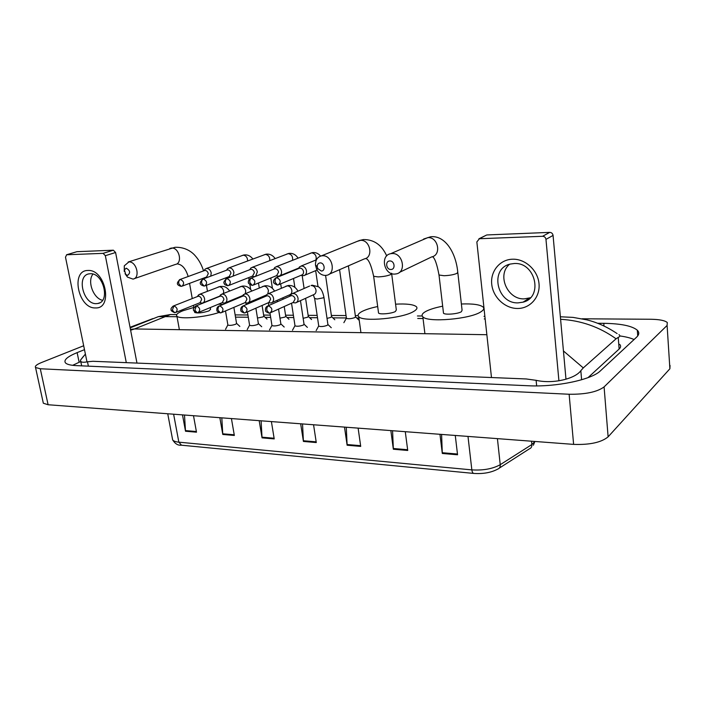 <?xml version="1.0" encoding="UTF-8"?>
<svg xmlns="http://www.w3.org/2000/svg" width="706" height="706" viewBox="0 0 706 706"><rect width="100%" height="100%" fill="white"/><g stroke="black" fill="none" stroke-linecap="round" stroke-linejoin="round"><path stroke-width="1.06" d="M221.808 417.846L222.787 434.464L219.848 417.696M231.427 418.579L234.348 435.461L222.787 434.464M184.495 415.031L185.51 431.234L182.492 414.881M193.497 415.71L196.497 432.187L185.51 431.234M346.284 427.236L347.123 445.23L344.493 427.104M358.118 428.127L360.713 446.404L347.123 445.23M392.571 430.731L393.348 449.228L390.85 430.598M405.279 431.693L407.733 450.472L393.348 449.228M441.594 434.428L442.3 453.473L439.962 434.305M455.273 435.461L457.559 454.788L442.3 453.473M261.096 420.811L262.041 437.861L259.181 420.67M271.395 421.588L274.219 438.911L262.041 437.861M302.53 423.935L303.421 441.444L300.668 423.794M313.561 424.774L316.279 442.556L303.421 441.444M130.054 327.302L152.92 318.582M582.123 318.794L650.826 319.262C659.333 319.394 664.814 320.48 667.285 322.501L667.099 325.448L604.089 386.906C597.152 392.006 585.503 394.451 569.133 394.248L40.286 368.761L35.538 367.508C34.682 366.167 36.668 364.508 41.513 362.531L83.687 345.746M670.047 365.443L669.888 368.77L608.122 436.837C601.309 442.441 589.81 444.956 573.616 444.383L48.096 404.741L43.331 403.223L43.101 402.173M84.491 349.664L77.13 352.621C67.485 356.592 63.575 359.989 65.393 362.796C66.814 364.384 70.468 365.329 76.354 365.62L528.291 385.75C555.984 387.241 591.707 379.749 600.444 370.818L636.583 337.194C639.212 334.679 639.451 332.349 637.315 330.205C632.108 325.898 620.927 323.604 603.78 323.322L597.647 323.269M634.076 339.533C630.537 337.945 625.79 336.753 619.824 335.941M80.766 361.516L72.63 365.329M588.01 377.648L619.127 349.038C620.883 347.378 621.077 345.825 619.709 344.378M563.441 350.961L583.288 367.905L580.826 370.676C575.39 378.557 553.495 384.302 536.11 380.322L526.217 378.954L92.892 361.287L87.473 361.79C83.917 362.531 81.675 362.399 80.74 361.393L80.405 360.254L83.467 356.292M618.968 334.618L618.968 334.618C620.309 335.677 620.062 336.603 618.235 337.397L616.064 338.792C599.57 326.975 581.073 320.471 560.599 319.297M583.288 367.905L616.064 338.792M130.46 329.402L134.546 328.952L130.61 330.196M172.626 314.541L170.455 314.532L165.257 316.623L158.391 316.623L151.825 319.236M512.582 259.208C525.29 258.731 537.866 270.292 539.013 283.68C540.355 297.076 530.091 308.619 517.507 308.478C504.931 308.522 493.017 297.252 491.729 284.28C490.255 271.307 499.857 259.473 512.582 259.208M518.151 302.865L523.075 302.159C543.532 297.385 535.589 261.952 514.233 263.523L510.27 264.07C489.355 268.518 496.733 303.907 518.151 302.865M530.374 297.764L524.284 298.876C507.332 299.741 496.653 274.802 509.529 264.282M558.914 380.772L545.967 239.378C545.597 237.437 544.467 236.404 542.579 236.289L549.718 232.38C551.589 232.495 552.701 233.51 553.063 235.425L565.974 379.201M485.649 235.504L479.392 238.734L542.579 236.289M479.392 238.734L476.85 241.937L491.482 377.542M487.166 234.93L549.718 232.38M389.809 260.973C384.946 260.911 386.103 269.789 390.912 269.471C395.792 269.577 394.654 260.638 389.809 260.973M394.68 274.096C383.976 274.837 380.057 255.501 390.612 253.71L392.042 253.533C402.755 252.651 406.788 272.039 396.331 273.884L394.68 274.096M443.403 312.37L443.5 313.235C445.001 315.061 458.026 313.967 461.389 311.717L462.077 310.181L457.841 272.737M461.38 303.995C472.57 303.589 479.762 304.56 482.957 306.916C484.484 308.337 483.813 309.952 480.954 311.778C470.443 319.156 427.439 322.774 422.841 316.817C421.279 315.264 422.162 313.526 425.497 311.602C429.363 309.493 435.081 307.684 442.671 306.192M320.136 262.888C318.194 263.144 317.223 264.423 317.232 266.727L317.753 268.58L321.318 271.025C325.801 271.13 324.566 262.57 320.136 262.888M325.334 275.437C321.689 275.305 318.821 273.346 316.738 269.542L315.485 265.068C315.361 260.143 317.303 257.09 321.292 255.899L322.492 255.757C332.385 254.919 336.4 273.681 326.719 275.278L325.334 275.437M378.451 312.308L378.548 313.058C379.854 314.708 391.821 313.614 395.395 311.505L396.322 309.943L391.68 273.875M395.581 304.162C406.409 303.598 413.301 304.41 416.266 306.598C417.731 308.01 416.805 309.669 413.478 311.567C402.226 318.459 362.743 322.077 358.727 316.685C357.236 315.141 358.383 313.385 362.178 311.399C365.893 309.546 371.056 307.922 377.684 306.536M126.286 268.201L124.388 269.798L125.712 274.475L127.654 275.34C130.628 272.878 130.169 270.495 126.286 268.201M124.247 271.439L124.291 265.818L128.88 261.935C136.62 261.238 140.618 278.085 132.984 279.099L127.486 277.114L125.041 273.663M194.635 312.034L194.715 312.484C197.909 313.429 202.648 312.899 208.932 310.905L210.582 309.316L210.282 307.578M218.798 312.555C204.343 317.444 179.35 319.536 176.915 316.138C175.706 314.691 177.638 312.917 182.722 310.825L193.823 307.445M218.428 304.215L222.946 304.383M348.402 265.844L355.471 316.712L354.906 317.559C351.438 318.768 348.623 319.033 346.443 318.353L346.399 317.991M301.789 275.516L303.774 275.658C305.804 274.996 306.704 273.372 306.483 270.777C305.786 267.83 304.18 266.233 301.647 266.003L299.547 266.833L298.435 268.615M279.064 284.536L301.55 275.102C303.015 274.625 303.668 273.443 303.501 271.572C302.998 269.436 301.833 268.28 300.006 268.112L298.806 268.465M325.581 275.428L331.529 316.544L330.911 317.382L327.019 318.406M277.105 276.037L278.923 276.143C280.891 275.508 281.765 273.902 281.526 271.342C280.838 268.439 279.258 266.868 276.805 266.639L274.837 267.406L273.734 269.154M253.728 284.924L276.673 275.596L278.552 272.128C278.049 270.019 276.911 268.889 275.137 268.721L274.034 269.039M305.583 298.329L308.293 316.376L307.631 317.223L303.139 318.3M253.18 276.531L254.998 276.584M255.598 276.346L257.355 271.889C256.666 269.03 255.122 267.486 252.739 267.265L250.895 267.962L249.809 269.666M229.221 285.303L252.58 276.081L254.389 272.657C253.886 270.592 252.766 269.471 251.045 269.304L250.03 269.595M284.218 306.519L285.727 316.217L285.021 317.065L279.973 318.177M228.85 276.699L230.491 277.114M233.112 276.108L233.933 272.419C233.236 269.604 231.736 268.086 229.424 267.865L227.685 268.509L226.661 270.036M205.499 285.656L229.229 276.549L230.968 273.178C230.465 271.139 229.379 270.045 227.703 269.877L226.758 270.133M262.094 305.46L263.797 316.059L263.047 316.906L257.478 318.035M210.759 276.134L211.226 272.94C210.529 270.16 209.055 268.668 206.814 268.448L205.181 269.048L204.21 270.416M182.519 286.001L206.593 276.999L208.27 273.681C207.758 271.678 206.699 270.592 205.075 270.433L204.202 270.663M323.948 297.35L327.902 324.442L327.266 325.342C323.736 326.587 320.903 326.86 318.759 326.163L318.697 325.793M292.831 302.627L295.496 302.909C297.411 302.247 298.259 300.685 298.029 298.214C297.155 294.905 295.329 293.352 292.549 293.555L291.163 294.287L290.095 296.114M270.848 312.564L293.246 302.442L295.082 299.044C294.579 296.944 293.431 295.796 291.64 295.602L290.378 295.99M300.465 300.65L304.03 324.151L303.342 325.051C299.847 326.269 297.076 326.543 295.02 325.872L294.967 325.528M268.465 302.671L271.122 302.962C272.993 302.327 273.804 300.791 273.566 298.338C272.692 295.09 270.919 293.564 268.236 293.749L266.939 294.42L265.871 296.202M246.015 312.493L268.854 302.503L270.619 299.159C270.116 297.094 268.995 295.964 267.256 295.77L266.083 296.114M278.543 309.087L280.864 323.869L280.132 324.778C276.673 325.96 273.954 326.234 271.978 325.598L271.934 325.272M244.85 302.715L247.506 303.015C249.324 302.397 250.1 300.88 249.853 298.462C248.989 295.276 247.268 293.767 244.673 293.934L242.432 296.202M221.984 312.423L245.211 302.565L246.915 299.265C246.412 297.235 245.317 296.123 243.623 295.929L242.537 296.238M255.881 308.178L258.378 323.595L257.602 324.504C254.169 325.66 251.512 325.934 249.615 325.325L249.571 325.025M221.958 302.759L224.605 303.068C226.37 302.477 227.129 300.977 226.864 298.576C226.008 295.461 224.331 293.97 221.825 294.111L219.707 296.167M198.704 312.352L222.293 302.618L223.934 299.37C223.431 297.367 222.364 296.273 220.722 296.088L219.707 296.37M233.871 307.375L236.545 323.339L235.716 324.239C232.318 325.369 229.715 325.642 227.897 325.069L227.844 324.786M199.754 302.803L202.393 303.121C204.113 302.539 204.837 301.065 204.572 298.691C203.725 295.629 202.084 294.164 199.657 294.287L197.654 296.158M176.147 312.281L200.072 302.68L201.642 299.476C201.139 297.5 200.089 296.423 198.501 296.238L197.565 296.494M87.941 270.469C105.565 269.118 113.366 309.025 95.46 307.931C78.242 308.831 70.291 270.195 87.941 270.469M96.281 303.651L97.869 303.483C110.613 301.665 103.305 272.631 90.289 273.734L89.018 273.866C76.16 275.649 83.29 304.445 96.281 303.651M126.295 362.655L105.344 255.687L103.102 253.348L113.366 250.198L115.59 252.51L136.973 363.087M76.672 251.76L66.682 254.76L103.102 253.348M66.682 254.76L65.49 257.169L86.997 361.896M77.069 251.68L113.366 250.198M102.546 300.297C93.324 298.4 87.023 281.235 92.971 274.096M473.691 473.417L181.513 445.204L178.847 442.168L471.846 469.887C483.266 470.575 492.726 468.846 500.236 464.689L531.865 444.551L534.91 441.471M499.318 468.104L529.456 448.813C531.186 448.16 531.989 446.739 531.865 444.551L531.53 441.215M467.99 436.423L471.846 469.887C472.164 472.146 472.852 473.329 473.911 473.435C483.372 474.035 491.35 472.57 497.845 469.049C499.583 468.396 500.386 466.948 500.236 464.689L497.421 438.638M172.37 438.364L172.652 439.9C173.517 441.082 175.582 441.832 178.847 442.168L173.623 414.21M303.351 440.747L316.173 441.85M347.061 444.515L360.616 445.68M393.277 448.495L407.636 449.731M442.247 452.714L457.47 454.029M261.961 437.182L274.105 438.232M222.708 433.802L234.233 434.79M185.431 430.589L196.374 431.534M486.858 334.715L134.546 328.952L165.257 316.623L177.021 316.703M235.513 317.135L248.283 317.232M265.147 317.356L270.672 317.391M287.06 317.515L293.74 317.559M309.616 317.674L317.506 317.735M332.844 317.85L346.39 317.947M356.768 318.027L358.913 318.035M417.731 318.468L423.053 318.512M484.263 318.953L485.163 318.962M40.286 368.761L48.096 404.741M569.133 394.248L573.616 444.383M604.089 386.906L608.122 436.837M667.099 325.448L669.888 368.77M603.992 325.969L603.78 323.322M79.116 362.196L77.13 352.621M581.612 379.766L580.826 370.676M536.657 385.891L536.11 380.322M88.374 366.158L87.473 361.79M619.127 349.038L618.235 337.397M553.063 235.425L545.967 239.378M438.92 274.281L439.008 275.022L444.1 275.719C449.634 275.49 453.949 274.687 457.038 273.319L457.753 271.986C455.714 251.61 444.515 234.983 430.554 236.801L423.644 239.025M399.305 272.454L431.701 256.905C441.797 255.042 438.108 236.686 427.774 237.622L390.612 253.71M373.562 275.658L373.65 276.302L378.045 276.902C383.199 276.681 387.391 275.914 390.63 274.599L391.592 273.231M329.04 274.263L364.375 258.89C373.783 257.284 370.103 239.475 360.51 240.358L357.201 241.373M134.14 278.702L175.379 264.45C182.88 263.4 179.209 247.303 171.602 248.044L169.828 248.477M276.681 277.652C275.428 278.402 274.899 279.911 275.119 282.171L277.432 285.012L278.305 284.853C281.27 282.047 280.723 279.647 276.681 277.652L275.305 278.129M251.424 278.129C250.145 278.861 249.615 280.344 249.836 282.568L252.183 285.356L253.039 285.206C255.899 282.453 255.36 280.097 251.424 278.129L250.171 278.535M315.961 259.993C316.773 256.04 315.361 253.657 311.734 252.845L310.252 253.277M226.979 278.579C225.682 279.311 225.143 280.767 225.373 282.947L227.756 285.701L228.585 285.551C231.347 282.85 230.809 280.529 226.979 278.579L225.832 278.941M292.558 260.258C292.99 256.507 291.552 254.301 288.242 253.648L286.865 254.036M203.31 279.02C201.995 279.735 201.457 281.173 201.687 283.318L204.113 286.027L204.916 285.886C207.582 283.238 207.043 280.944 203.31 279.02L202.26 279.338M269.771 260.585C269.93 257.019 268.492 254.963 265.438 254.425L264.168 254.769M180.392 279.444C179.059 280.15 178.512 281.562 178.75 283.68L181.204 286.336L181.989 286.204C184.557 283.609 184.028 281.35 180.392 279.444L179.421 279.726M247.603 260.946C247.568 257.558 246.129 255.634 243.305 255.175L242.123 255.484M268.404 305.866C267.15 306.651 266.63 308.151 266.842 310.366L269.074 313.085L270.098 312.899C272.895 310.163 272.331 307.816 268.404 305.866L266.974 306.369M296.538 302.433L313.482 294.737C315.37 294.093 316.217 292.558 316.006 290.14C315.291 287.174 313.649 285.639 311.09 285.533L312.14 285.189L318.512 286.786C320.039 288.048 322.201 289.46 323.904 297.023L323.251 297.844L316.985 299.044L314.647 298.382M292.549 293.555L309.616 286.045M243.649 305.875C242.37 306.642 241.849 308.125 242.07 310.305L244.338 312.979L245.326 312.802C248.035 310.119 247.471 307.807 243.649 305.875L242.335 306.307M272.075 302.547L289.416 294.923C291.26 294.287 292.072 292.778 291.852 290.387C291.137 287.466 289.531 285.948 287.051 285.842L285.701 286.309M219.681 305.875C218.383 306.633 217.854 308.09 218.075 310.234L220.378 312.873L221.349 312.696C223.961 310.066 223.405 307.79 219.681 305.875L243.164 295.982M248.38 302.645L266.436 294.984M267.812 293.881L268.43 290.625C267.706 287.748 266.144 286.257 263.735 286.151L262.491 286.565M196.462 305.883L194.847 310.172L197.177 312.767L198.121 312.599C200.654 310.013 200.098 307.781 196.462 305.883L195.35 306.219M245.361 293.643L245.706 290.854C244.982 288.022 243.446 286.557 241.117 286.451L239.961 286.821M173.967 305.883L172.335 310.11L174.691 312.661L175.609 312.502C178.062 309.969 177.515 307.763 173.967 305.883L172.944 306.192M223.493 293.449L223.643 291.084C222.919 288.286 221.419 286.839 219.151 286.742L218.092 287.077M115.59 252.51L105.344 255.687M181.239 445.186C177.947 445.557 175.079 443.792 172.652 439.9L167.737 413.769M533.392 445.221L534.751 441.788M35.538 367.508L43.331 403.223M637.73 335.95L637.315 330.205M81.667 365.858L80.74 361.393M484.881 316.367L483.981 316.359M422.223 315.997L417.422 315.97M358.092 315.626L355.312 315.608M346.055 315.556L331.37 315.467M317.162 315.388L308.134 315.335M293.387 315.247L285.568 315.203M270.31 315.114L263.638 315.07M247.912 314.982L235.133 314.911M176.729 314.567L170.455 314.532L158.4 316.623L130.16 327.875M85.391 354.077L80.405 360.254M560.37 316.782L573.051 317.391L586.96 319.889C597.329 322.457 607.372 327.019 617.088 333.576M523.075 302.159L529.165 298.17M486.69 235.001L478.906 238.805M422.841 316.817L424.827 333.003M443.5 313.235L439.008 275.022C436.935 263.912 434.737 257.796 432.425 256.693M386.703 255.899C381.787 244.956 374.048 239.51 363.475 239.555L359.354 240.508L321.292 255.899M317.753 268.58L316.738 269.542M317.232 266.727L315.485 265.068M358.727 316.685L360.881 332.279M378.548 313.058L373.65 276.302C371.127 264.715 368.444 258.775 365.584 258.493M203.54 270.901C201.739 265.077 199.021 260.09 195.377 255.943C192.976 253.03 186.269 246.818 174.964 247.303L128.174 262.005M125.712 274.475L127.486 277.114M124.388 269.798L124.291 265.818M207.458 291.243L206.426 285.303M205.199 278.217L205.084 277.564M176.915 316.138L179.377 329.684M188.175 276.514C185.793 268.845 182.324 264.679 177.753 264.009M194.715 312.484L194.582 311.725M193.894 307.834L193.444 305.336M192.253 298.576L189.561 283.371M355.55 316.835L358.763 319.968M316.42 259.808L301.012 266.074M301.074 275.296L302.08 275.605M277.22 285.021C274.272 283.671 273.081 282.656 273.646 281.994C273.151 280.741 274.007 279.311 276.214 277.714L299.547 268.165M346.443 318.353L339.577 269.683M346.364 318.23L343.866 322.677M317.02 270.071L304.815 275.216M298.567 268.562L299.547 266.833M276.214 266.709L312.211 252.642C315.45 252.139 318.238 253.295 320.577 256.084M331.608 316.65L334.812 319.747M276.231 275.772L277.343 276.108M251.971 285.365C249.05 284.006 247.877 283.018 248.45 282.391C247.947 281.182 248.794 279.779 250.983 278.173L274.705 268.765M317.982 286.415L315.661 270.645M298.638 268.095L279.876 275.755M273.796 269.127L274.837 267.406M252.192 267.327L288.728 253.445C292.513 252.924 295.629 254.469 298.056 258.087M304.101 288.472L302.177 275.631M308.363 316.473L311.558 319.527M252.174 276.24L253.366 276.584M227.544 285.701C225.258 285.047 224.181 284.333 224.305 283.547C223.22 282.735 223.978 281.094 226.573 278.623L250.648 269.357M294.861 287.351L293.511 278.473M249.8 269.683L250.895 267.962M228.903 267.918L265.924 254.222C269.604 253.692 272.675 255.131 275.128 258.537M283.08 299.212L282.859 297.8M281.359 288.154L280.688 283.856M285.789 316.306L288.975 319.324M203.893 286.027C200.186 284.88 198.457 283.318 202.931 279.064L227.323 269.921M272.437 288.383L270.795 277.988M226.538 270.213L227.685 268.509M206.32 268.501L243.791 254.981C247.365 254.451 250.392 255.784 252.863 258.987M260.946 298.311L260.796 297.35M259.27 287.898L258.484 282.991M263.859 316.138L267.036 319.121M206.24 277.131L207.317 277.423M180.974 286.345C177.294 285.198 175.6 283.591 180.03 279.488L204.722 270.469M250.683 289.531L249.898 284.686M249.059 279.567L248.741 277.599M203.981 270.742L205.181 269.048M327.981 324.557L331.264 327.716M268.871 313.093C266.374 312.087 265.253 311.231 265.518 310.525C265.165 308.284 265.95 306.748 267.865 305.927L291.11 295.664M313.332 294.808L314.691 298.709L318.759 326.163M318.671 326.031L316.164 330.558M290.184 296.079L291.163 294.287M268.236 293.749L288.101 285.515C292.293 285.056 295.585 286.945 297.976 291.163M304.101 324.257L307.375 327.372M244.126 312.979C241.655 311.981 240.552 311.143 240.817 310.446C240.464 308.266 241.24 306.757 243.146 305.927L266.762 295.832M289.389 294.931L290.104 296.088M295.02 325.872L291.534 303.209M294.94 325.757L292.496 330.231M265.888 296.202L266.939 294.42M244.673 293.934L264.776 285.833C268.836 285.356 272.084 287.104 274.528 291.066M277.387 301.727L277.167 300.306M280.935 323.966L284.2 327.037M271.978 325.598L269.966 312.943M268.783 305.521L268.342 302.724M271.907 325.484L269.524 329.905M242.352 296.317L243.446 294.561M219.204 305.927C217.324 306.739 216.557 308.213 216.901 310.366C216.618 311.028 217.704 311.858 220.166 312.873M221.825 294.111L242.149 286.133C246.085 285.656 249.297 287.28 251.768 290.996M254.707 300.985L254.548 300.015M242.67 295.585L225.408 302.742M258.44 323.683L261.697 326.719M196.965 312.767C191.961 310.516 192.65 308.875 196.021 305.927L220.281 296.141M249.615 325.325L247.409 311.884M246.209 304.621L245.944 302.98M249.545 325.219L247.215 329.587M219.522 296.441L220.669 294.693M199.657 294.287L220.184 286.433C223.802 286.504 225.646 285.895 229.671 290.96M232.689 300.332L232.601 299.759M219.716 296.132L203.134 302.821M236.607 323.41L239.846 326.41M174.479 312.661C171.637 311.275 170.534 310.278 171.161 309.669C170.605 308.796 171.399 307.542 173.552 305.936L198.086 296.282M227.897 325.069L225.496 310.931M224.287 303.818L224.173 303.139M227.826 324.963L225.549 329.278M197.38 296.564L198.571 294.826M97.869 303.483L99.696 302.83M76.91 251.689L66.523 254.778"/></g></svg>
